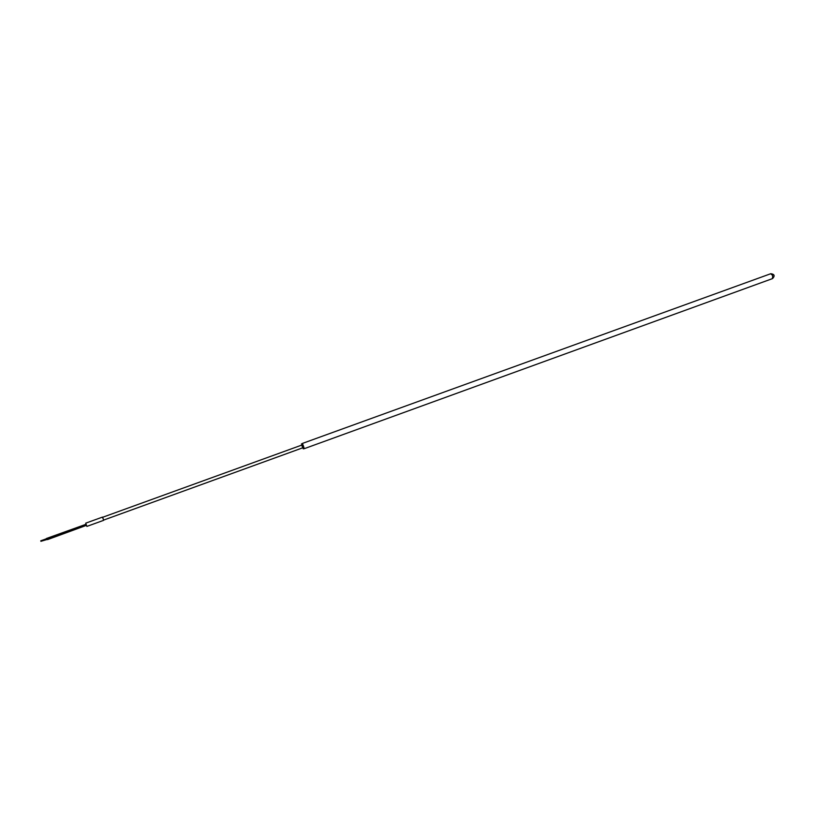 <?xml version="1.0" encoding="UTF-8"?>
<svg xmlns="http://www.w3.org/2000/svg" width="815" height="815" viewBox="0 0 815 815"><rect width="100%" height="100%" fill="white"/><g stroke="black" fill="none" stroke-linecap="round" stroke-linejoin="round"><path stroke-width="1.22" d="M301.744 445.092L302.732 447.812M303.231 448.871L304.199 448.525L303.353 445.795L302.416 443.605L301.448 443.951M302.375 443.625L304.158 448.535M86.247 525.318L46.74 539.52L46.394 538.511L85.891 524.33M46.587 539.306L40.944 541.333L40.76 540.803L46.394 538.786M47.341 539.408L41.636 541.089M102.486 517.097L85.718 523.169L86.869 526.409L103.658 520.327L102.659 517.27M102.578 517.301L103.597 520.102M86.288 525.41L47.494 539.622M772.447 278.608L772.712 275.511L770.684 273.759M304.26 448.678L772.559 278.587C775.096 275.827 774.505 274.197 770.786 273.708L302.355 443.452M301.947 445.021L102.537 517.321M302.936 447.741L103.556 520.113"/></g></svg>

